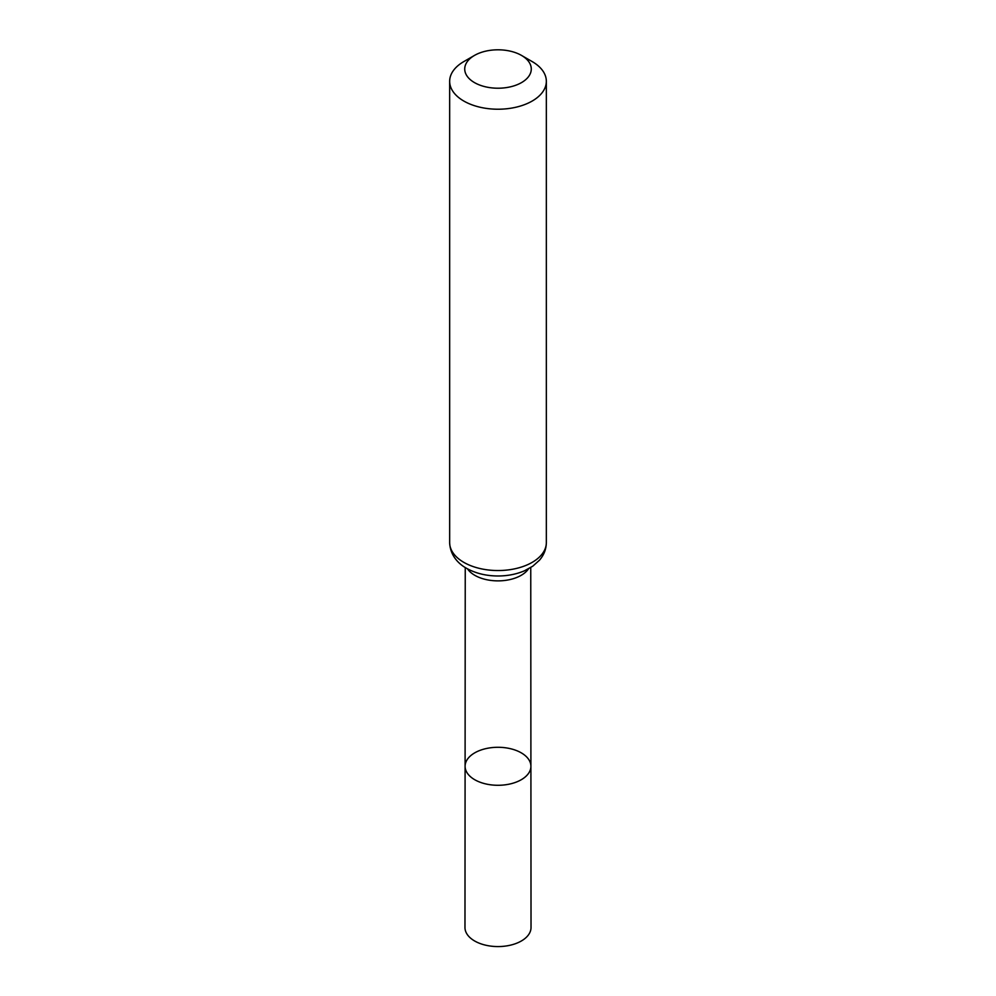 <?xml version="1.0" encoding="UTF-8"?>
<svg xmlns="http://www.w3.org/2000/svg" width="996" height="996" viewBox="0 0 996 996"><rect width="100%" height="100%" fill="white"/><g stroke="black" fill="none" stroke-linecap="round" stroke-linejoin="round"><path stroke-width="1.49" d="M530.905 766.273A32.905 18.999 180 0 1 498 785.284A32.905 18.999 180 0 1 465.095 766.273A32.905 18.999 0 0 0 474.731 779.719A32.905 18.999 0 0 0 510.599 783.84A32.905 18.999 0 0 0 530.905 766.273A32.905 18.999 0 0 0 498 747.286A32.905 18.999 0 0 0 465.095 766.273L464.97 927.488A33.03 19.073 0 0 0 474.644 940.983A33.03 19.073 0 0 0 510.649 945.117A33.03 19.073 0 0 0 531.03 927.488L530.756 567.521M532.175 61.578L521.53 55.427A33.279 19.21 180 0 1 521.53 82.593A33.279 19.21 180 0 1 474.47 82.593A33.279 19.21 180 0 1 474.47 55.427A33.279 19.21 180 0 1 521.53 55.427L532.175 61.578A48.343 27.913 180 0 1 546.343 81.311A48.343 27.913 180 0 1 498 109.224A48.343 27.913 180 0 1 449.657 81.311A48.343 27.913 180 0 1 463.825 61.578L474.47 55.427M467.473 568.816A32.756 18.912 0 0 0 474.843 575.339A32.756 18.912 0 0 0 528.527 568.816M463.825 562.367A48.343 27.913 0 0 0 516.501 568.417A48.343 27.913 0 0 0 546.343 542.633C546.231 549.17 543.941 555.033 539.446 560.225L532.773 566.189L524.344 570.857C516.264 574.269 507.425 575.987 497.838 575.987C486.036 575.912 475.59 573.347 466.489 568.268C459.691 564.595 450.229 556.428 449.657 542.633A48.343 27.913 0 0 0 463.825 562.367M465.244 567.521L465.095 766.273M449.657 81.311L449.657 542.633M546.343 81.311L546.343 542.633"/></g></svg>
